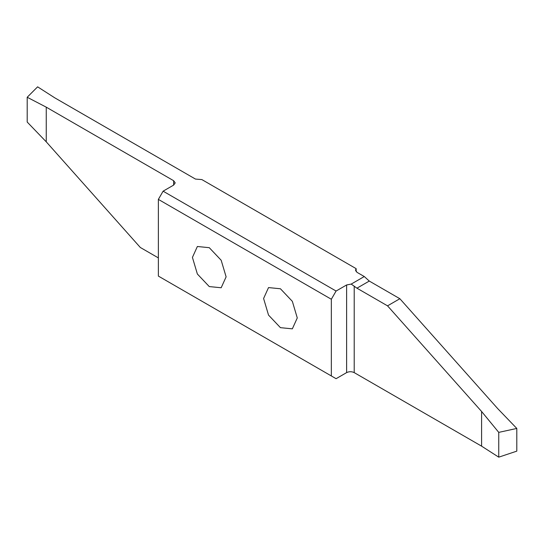 <?xml version="1.0" encoding="UTF-8"?>
<svg xmlns="http://www.w3.org/2000/svg" width="544" height="544" viewBox="0 0 544 544"><rect width="100%" height="100%" fill="white"/><g stroke="black" fill="none" stroke-linecap="round" stroke-linejoin="round"><path stroke-width="0.82" d="M263.595 298.493L268.525 315.092L280.439 327.665L292.346 328.841L297.276 317.941L292.346 301.342L280.439 288.769L268.525 287.586L263.595 298.493M331.337 299.254L158.365 199.39L158.365 276.087L336.083 378.692L346.616 372.613C349.146 371.409 351.676 371.409 354.205 372.613L481.596 446.162L498.753 457.164L516.8 451.146L516.8 428.441L498.753 432.378L481.596 411.488L387.532 305.844L356.946 288.184L369.281 281.064L364.283 276.536L351.206 284.084L346.616 284.961L336.083 291.04L331.337 299.254L331.337 375.952M192.426 257.407L197.363 274.006L209.27 286.579L221.177 287.756L226.114 276.855L221.177 260.256L209.27 247.683L197.363 246.5L192.426 257.407M158.365 199.39L163.112 191.175L173.645 185.096L175.216 182.9L173.645 180.71L46.254 107.161L27.2 97.26L37.618 86.836L54.774 97.838L195.466 179.071L201.872 179.588L356.157 268.661L355.484 270.164L357.054 272.36L364.283 276.536M163.112 191.175L336.083 291.04M351.206 284.084L356.946 288.184M369.281 281.064L399.867 298.724L387.532 305.844M399.867 298.724L497.746 408.653L516.8 428.441M27.2 97.26L27.2 122.046L46.254 141.834L140.318 247.479L158.365 257.904M46.254 107.161L46.254 141.834M356.157 271.674L356.157 268.661M498.753 457.164L498.753 432.378M481.596 446.162L481.596 411.488M173.645 180.71L173.645 185.096M354.205 372.613L354.205 286.137M346.616 284.961L346.616 372.613"/></g></svg>
